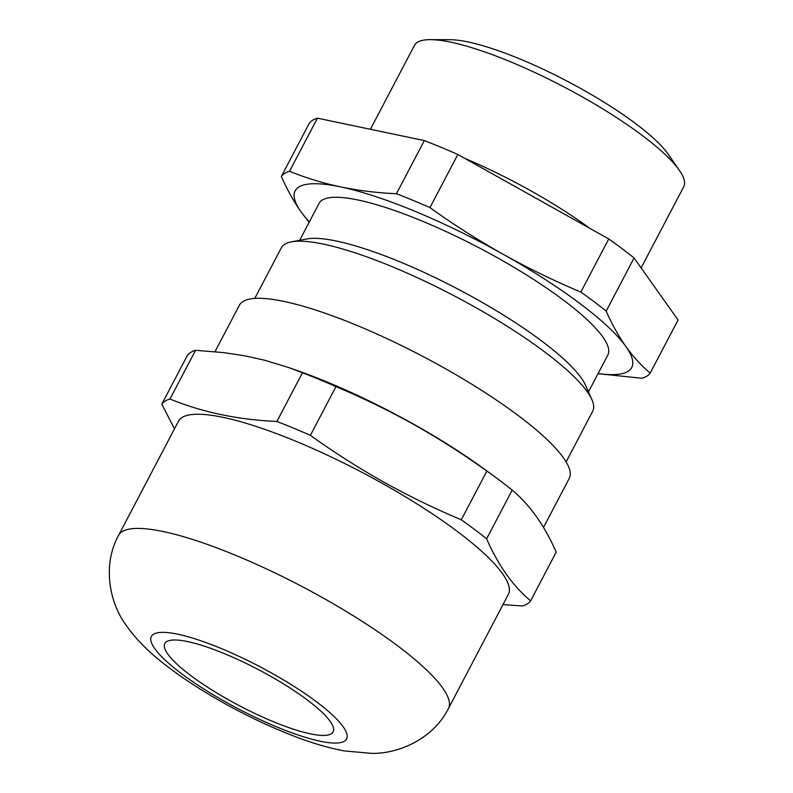 <?xml version="1.0" encoding="UTF-8"?>
<svg xmlns="http://www.w3.org/2000/svg" width="793" height="793" viewBox="0 0 793 793"><rect width="100%" height="100%" fill="white"/><g stroke="black" fill="none" stroke-linecap="round" stroke-linejoin="round"><path stroke-width="1.19" d="M589.814 228.344A152.058 32.652 -152.3 0 0 531.023 190.915A152.058 32.652 -152.3 0 0 464.619 158.283M215.012 351.676L239.377 305.265A186.276 39.997 27.7 0 1 389.789 339.949A186.276 39.997 27.7 0 1 563.466 457.839A186.276 39.997 27.7 0 1 569.225 478.437L543.502 527.434M331.305 733.783A95.041 20.41 -152.3 0 0 333.119 731.889A95.041 20.41 -152.3 0 0 263.653 672.414A95.041 20.41 -152.3 0 0 166.649 641.636A95.041 20.41 -152.3 0 0 164.825 643.529A95.041 20.41 -152.3 0 0 234.292 703.004A95.041 20.41 -152.3 0 0 331.305 733.783M174.49 428.854L161.802 404.162A209.084 44.894 27.7 0 1 169.97 399.018C202.552 412.32 238.187 419.804 276.886 421.45A209.084 44.894 27.7 0 1 310.38 435.337L335.964 386.617C362.54 397.769 388.461 410.377 413.728 424.443C438.925 438.618 463.31 454.161 486.872 471.072L461.288 519.792A209.084 44.894 27.7 0 1 486.615 538.824C498.222 565.32 512.893 585.997 530.616 600.846A209.084 44.894 27.7 0 1 522.448 605.991L502.99 604.613M486.872 471.072A209.084 44.894 27.7 0 1 494.723 476.722L484.087 468.931A186.276 39.997 27.7 0 0 413.401 424.057A186.276 39.997 27.7 0 0 295.551 369.944L288.117 367.357L302.46 372.73L276.886 421.45M288.117 367.357L264.555 360.21L244.581 355.779L223.943 352.637L195.554 350.298L169.97 399.018M195.554 350.298A209.084 44.894 27.7 0 0 187.376 355.442L161.802 404.162M486.615 538.824L512.199 490.104C529.922 504.953 544.593 525.62 556.2 552.126L530.616 600.846M310.38 435.337C333.942 452.248 358.327 467.791 383.525 481.966C408.791 496.031 434.713 508.64 461.288 519.792M598.041 373.681L642.003 378.261A209.084 44.894 -152.3 0 0 650.181 373.116C641.388 365.722 633.29 356.86 625.865 346.511C618.51 336.034 611.948 324.228 606.179 311.094A209.084 44.894 -152.3 0 0 580.853 292.062C554.376 280.96 528.455 268.351 503.089 254.236A190.072 40.82 27.7 0 1 625.865 346.511A190.072 40.82 27.7 0 1 598.11 373.553M606.179 311.094L634.073 257.973L678.074 319.985L650.181 373.116M178.504 421.202A186.276 39.997 27.7 0 1 382.266 483.343A186.276 39.997 27.7 0 1 502.593 573.775A186.276 39.997 27.7 0 1 508.363 594.373L448.412 708.555A186.276 39.997 27.7 0 0 442.653 687.947A186.276 39.997 27.7 0 0 322.325 597.525A186.276 39.997 27.7 0 0 118.563 535.374L178.504 421.202M494.723 476.722A209.084 44.894 27.7 0 1 512.199 490.104M309.32 221.931A190.072 40.82 27.7 0 1 301.043 211.85L309.141 222.258M396.441 193.72C377.24 192.887 358.654 190.617 340.673 186.91C322.761 183.084 305.711 177.88 289.534 171.288A209.084 44.894 -152.3 0 0 281.356 176.433C287.125 189.567 293.697 201.372 301.043 211.85A190.072 40.82 27.7 0 1 340.673 186.91A190.072 40.82 27.7 0 1 503.089 254.236C477.782 240.001 453.408 224.459 429.945 207.607A209.084 44.894 -152.3 0 0 396.441 193.72L424.334 140.599L317.428 118.167L289.534 171.288M634.073 257.973A209.084 44.894 -152.3 0 0 608.746 238.941L580.853 292.062M608.746 238.941L457.839 154.486L429.945 207.607M302.46 372.73A209.084 44.894 27.7 0 1 335.964 386.617M317.428 118.167A209.084 44.894 -152.3 0 0 309.25 123.311L281.356 176.433M457.839 154.486A209.084 44.894 -152.3 0 0 424.334 140.599M679.383 170.366L668.162 154.199A133.184 28.598 -152.3 0 0 567.362 81.273A133.184 28.598 -152.3 0 0 450.097 39.709L430.411 39.65A152.058 32.652 27.7 0 1 580.823 96.062A152.058 32.652 27.7 0 1 679.383 170.366A152.058 32.652 27.7 0 1 683.754 186.702L641.121 267.905M370.41 129.279L414.481 45.33A152.058 32.652 27.7 0 1 417.396 42.307A152.058 32.652 27.7 0 1 430.411 39.65M588.465 391.911L607.854 354.986A163.08 35.021 -152.3 0 0 488.647 252.927A163.08 35.021 -152.3 0 0 322.186 200.123A163.08 35.021 -152.3 0 0 319.064 203.365L299.685 240.289M254.771 298.426L281.386 247.743A175.818 37.757 27.7 0 1 284.746 244.244A175.818 37.757 27.7 0 1 291.418 241.845A175.818 37.757 27.7 0 1 454.597 296.047A175.818 37.757 27.7 0 1 591.885 399.593A175.818 37.757 27.7 0 1 592.718 411.2L566.113 461.883M591.885 399.593L585.521 385.269A163.08 35.021 -152.3 0 0 458.185 289.227A163.08 35.021 -152.3 0 0 306.822 238.951L291.418 241.845M225.985 702.172A110.247 23.671 27.7 0 1 154.774 648.664A110.247 23.671 27.7 0 1 271.959 673.247A110.247 23.671 27.7 0 1 344.469 741.158A110.247 23.671 27.7 0 1 225.985 702.172M448.412 708.555C433.513 738.501 398.899 754.074 371.253 753.35L344.37 750.921C328.887 748.007 312.511 743.239 295.234 736.608C271.523 727.568 247.575 716.287 223.378 702.776C202.027 690.842 183.034 678.471 166.391 665.684C148.886 652.381 135.256 638.603 125.522 624.349C109.216 602.006 102.376 564.656 118.563 535.374"/></g></svg>
